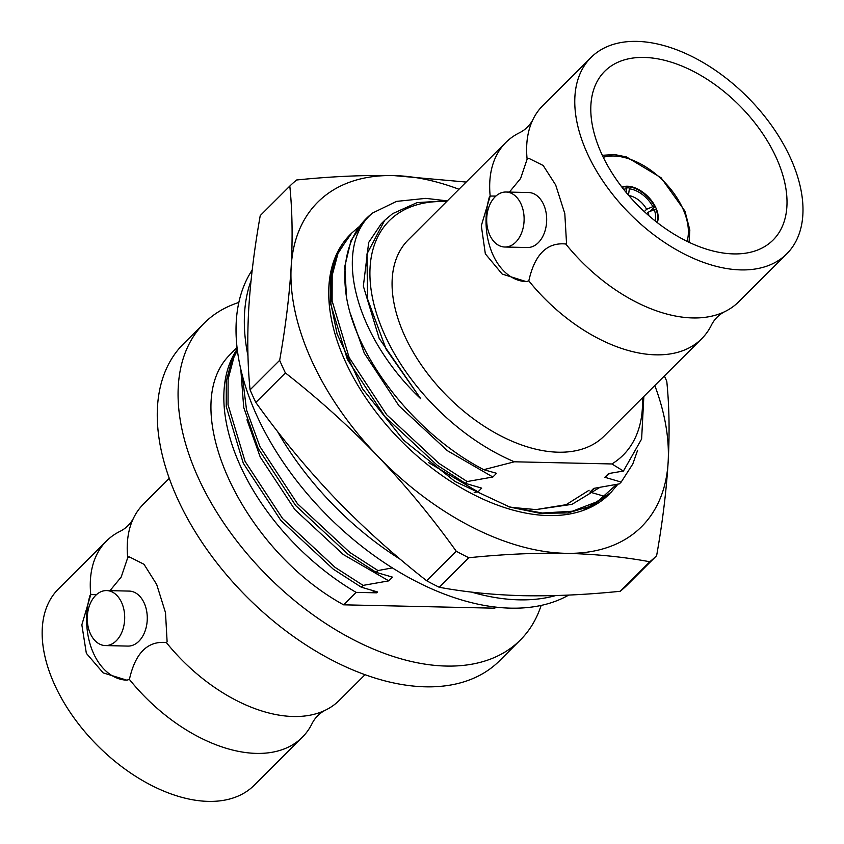 <?xml version="1.0" encoding="UTF-8"?>
<svg xmlns="http://www.w3.org/2000/svg" width="844" height="844" viewBox="0 0 844 844"><rect width="100%" height="100%" fill="white"/><g stroke="black" fill="none" stroke-linecap="round" stroke-linejoin="round"><path stroke-width="1.27" d="M594.851 488.222L589.967 492.115L593.68 488.402L619.369 483.876L621.173 482.072L604.831 477.282L608.545 473.568L623.431 471.047L611.889 463.957L514.397 461.795L483.739 469.675L496.567 473.305L492.854 477.018L447.341 450.664L398.948 405.785L364.281 353.172L350.735 314.643M366.296 218.522A183.37 109.593 -134.9 0 0 346.494 297.183L344.806 266.398L351.03 240.456L366.296 218.522A183.37 109.593 -134.9 0 1 372.499 213.068L396.532 201.389L425.809 198.361L445.147 200.629M637.61 450.274L632.8 463.989L621.173 482.072M492.854 477.018L467.165 481.544L465.361 483.348L437.266 465.276L384.864 416.535L347.359 359.407L330.299 302.732L330.373 277.127L336.165 255.289L340.533 246.796M467.165 481.544L439.07 463.472L386.668 414.731L349.163 357.603L332.114 300.939L332.177 275.334L337.969 253.495L350.133 234.643A183.37 109.593 45.1 0 0 384.991 423.255A183.37 109.593 45.1 0 0 583.151 510.43A183.37 109.593 45.1 0 0 609.178 494.246A183.37 109.593 45.1 0 0 609.505 493.93M392.428 567.896L377.964 570.555L376.16 572.359L348.066 554.276L295.664 505.535L258.158 448.417L243.716 407.473L240.814 369.461M377.964 570.555L349.87 552.482L297.468 503.741L259.963 446.613L246.522 409.91L242.217 375.137M346.494 297.183C356.959 359.787 416.219 434.713 483.739 469.675M465.361 483.348L481.702 488.138L477.989 491.852L428.53 462.565M376.16 572.359L392.502 577.148L388.789 580.862L343.276 554.508L294.883 509.628L260.216 457.015L246.965 419.806M388.789 580.862L363.099 585.388L361.295 587.192L377.637 591.982L376.793 592.826L371.793 590.441M361.295 587.192L333.201 569.109L280.799 520.368L243.294 463.25L226.245 406.576L226.308 380.971L232.1 359.133L237.227 349.416M604.895 496.43L589.967 492.115M477.989 491.852L474.201 492.463M363.099 585.388L335.005 567.316L282.603 518.575L245.098 461.446L228.049 404.782L228.112 379.167L233.904 357.328L237.354 350.397M623.431 471.047L641.619 439.007L643.845 396.458M447.394 200.798L417.147 202.602L392.639 213.637L384.695 220.316L366.971 253.928L367.53 298.966L386.236 349.416L420.745 398.779C353.14 334.762 332.789 246.037 372.499 213.068M514.397 461.795A165.561 98.948 -134.9 0 1 374.356 305.918A165.561 98.948 -134.9 0 1 446.592 201.61M642.421 397.872A165.561 98.948 -134.9 0 1 611.889 463.957M237.185 349.068A183.37 109.593 45.1 0 0 356.115 592.372L343.624 604.821L494.816 608.186L495.871 607.11M343.603 604.821C240.867 548.568 176.554 406.175 230.412 354.237L233.999 350.545M701.733 338.687L604.135 436.084A138.627 82.849 -134.9 0 1 502.444 436.738A138.627 82.849 -134.9 0 1 404.635 335.69A138.627 82.849 -134.9 0 1 392.565 293.459A138.627 82.849 -134.9 0 1 408.296 239.823L505.894 142.425A138.627 82.849 45.1 0 0 490.174 196.061L481.312 225.749L485.342 253.844L502.212 274.089L526.255 281.611L528.819 280.862A138.627 82.849 45.1 0 0 701.733 338.687A138.627 82.849 45.1 0 0 711.682 324.581C714.657 318.979 718.951 314.696 724.553 311.742A138.627 82.849 -134.9 0 1 565.765 243.99C546.975 242.186 534.663 254.477 528.819 280.862M541.141 605.422A223.797 133.753 -134.9 0 1 520.358 639.995A223.797 133.753 -134.9 0 1 267.59 576.062A223.797 133.753 -134.9 0 1 204.195 323.168A223.797 133.753 -134.9 0 1 238.82 302.458M520.358 639.995L499.542 660.768A223.797 133.753 -134.9 0 1 246.786 596.824A223.797 133.753 -134.9 0 1 183.38 343.93L204.195 323.168M420.745 398.779L379.146 338.338L363.353 286.148L368.68 242.471L381.224 223.776L384.695 220.316M609.716 473.389L604.831 477.282M376.793 592.826L356.115 592.372M169.211 478.39L143.438 504.121A138.627 82.849 45.1 0 0 133.479 518.216A138.627 82.849 45.1 0 0 127.708 557.747L129.575 556.977L143.997 564.288L156.678 584.438L165.498 612.639L167.112 641.788L166.352 642.548A138.627 82.849 45.1 0 0 325.151 710.3A138.627 82.849 45.1 0 0 339.277 700.372L365.051 674.651M565.765 243.99L566.524 243.23L564.805 213.553L555.679 184.973L543.167 165.477L528.988 158.419L527.12 159.189A138.627 82.849 -134.9 0 1 532.891 119.658C529.916 125.26 525.633 129.543 520.02 132.508A138.627 82.849 45.1 0 0 505.894 142.425M106.481 540.993L58.363 589.017A138.627 82.849 45.1 0 0 54.702 684.885A138.627 82.849 45.1 0 0 152.511 785.922A138.627 82.849 45.1 0 0 254.192 785.268L302.321 737.245A138.627 82.849 -134.9 0 1 129.406 679.42L126.843 680.169L103.19 672.9L86.341 653.309L81.847 624.834L90.762 594.619A138.627 82.849 -134.9 0 1 106.481 540.993A138.627 82.849 -134.9 0 1 120.608 531.066C126.22 528.101 130.514 523.818 133.479 518.216M325.151 710.3C319.538 713.254 315.245 717.537 312.28 723.139A138.627 82.849 -134.9 0 1 302.321 737.245M90.002 595.379A61.612 41.915 -88.7 0 0 127.075 680.18M129.406 679.42C135.325 652.971 147.637 640.68 166.352 642.548M127.708 557.747L121.188 577.053L109.994 590.663M96.501 594.619L90.762 594.619M105.373 645.576L127.95 646.082A27.504 18.716 -88.7 0 0 147.267 619A27.504 18.716 -88.7 0 0 129.174 591.085L106.597 590.578A27.504 18.716 91.3 0 1 124.69 618.494A27.504 18.716 91.3 0 1 105.373 645.576A27.504 18.716 91.3 0 1 90.371 633.654A27.504 18.716 91.3 0 1 89.643 605.095A27.504 18.716 91.3 0 1 106.597 590.578M128.467 556.987A61.612 41.915 91.3 0 1 129.765 556.987M649.922 211.485L654.722 206.696L652.834 206.653L646.62 209.28A18.336 10.961 45.1 0 0 628.759 195.534M628.432 195.492L629.35 188.845L628.379 186.724L626.554 188.55M652.834 206.653A23.104 13.81 45.1 0 0 629.35 188.845M622.091 187.379A25.668 15.34 -134.9 0 1 625.689 186.661L626.659 188.782L626.153 192.453M626.659 188.782A23.104 13.81 45.1 0 0 623.663 189.383M646.609 213.69L648.002 212.298A18.336 10.961 -134.9 0 1 648.888 215.705M648.002 212.298L654.216 209.681L656.104 209.723A25.668 15.34 -134.9 0 1 657.033 222.394M655.039 220.822A23.104 13.81 45.1 0 0 654.216 209.681M646.62 209.28L644.299 211.591M628.379 186.724A25.668 15.34 -134.9 0 1 654.722 206.696M657.223 222.542A25.668 15.34 45.1 0 0 647.928 196.536A25.668 15.34 45.1 0 0 621.944 187.189M521.012 203.942A27.504 18.716 -88.7 0 0 506.01 192.021A27.504 18.716 -88.7 0 0 486.693 219.102A27.504 18.716 -88.7 0 0 504.786 247.018A27.504 18.716 -88.7 0 0 521.74 232.511A27.504 18.716 -88.7 0 0 521.012 203.942M489.414 196.821A61.612 41.915 -88.7 0 0 526.487 281.622M506.01 192.021L528.576 192.527A27.504 18.716 91.3 0 1 543.578 204.448A27.504 18.716 91.3 0 1 544.306 233.018A27.504 18.716 91.3 0 1 527.363 247.524L504.786 247.018M490.174 196.061L495.913 196.061M509.396 192.094L520.611 178.474L527.12 159.189M527.88 158.429A61.612 41.915 91.3 0 1 529.177 158.429M532.891 119.658A138.627 82.849 -134.9 0 1 542.85 105.553L590.969 57.529A138.627 82.849 45.1 0 0 587.318 153.408A138.627 82.849 45.1 0 0 685.128 254.445A138.627 82.849 45.1 0 0 786.808 253.791A138.627 82.849 45.1 0 0 747.541 97.134A138.627 82.849 45.1 0 0 590.969 57.529M786.808 253.791L738.679 301.814A138.627 82.849 -134.9 0 1 724.553 311.742M776.227 157.606A119.194 71.234 45.1 0 0 692.133 70.727A119.194 71.234 45.1 0 0 604.705 71.297A119.194 71.234 45.1 0 0 638.465 205.978A119.194 71.234 45.1 0 0 773.083 240.034A119.194 71.234 45.1 0 0 776.227 157.606M252.198 270.027A229.209 136.992 45.1 0 0 295.062 478.717A229.209 136.992 45.1 0 0 510.789 608.155A229.209 136.992 45.1 0 0 568.729 595.083M471.469 592.087A229.209 136.992 45.1 0 0 519.113 599.841A229.209 136.992 45.1 0 0 555.711 595.558M251.027 280.704A229.209 136.992 45.1 0 0 247.978 355.851M277.359 431.221A229.209 136.992 45.1 0 0 400.552 559.466M289.819 186.06A260.363 155.612 45.1 0 1 296.655 179.983C330.996 176.48 363.31 175.014 393.589 175.573A229.209 136.992 45.1 0 0 291.169 266.778C292.762 237.797 292.309 210.894 289.819 186.06L260.237 215.589C254.36 248.758 250.52 279.944 248.716 309.147C247.134 338.075 247.587 364.977 250.067 389.854L279.659 360.325C285.536 327.113 289.365 295.928 291.169 266.778A229.209 136.992 45.1 0 0 377.247 455.654C348.667 426.041 318.051 398.473 285.399 372.932L255.816 402.451C280.102 436.337 306.435 468.198 334.794 498.013C363.374 527.627 393.99 555.194 426.642 580.735L456.224 551.216C431.938 517.33 405.616 485.469 377.247 455.654A229.209 136.992 45.1 0 0 565.733 553.326C535.465 552.757 503.151 554.234 468.8 557.736L439.218 587.255C465.202 592.098 493.223 594.914 523.28 595.695C553.558 596.254 585.863 594.777 620.213 591.285L649.796 561.756C623.811 556.913 595.79 554.107 565.733 553.326A229.209 136.992 45.1 0 0 668.142 462.122C666.338 491.271 662.508 522.457 656.632 555.668L627.039 585.198A260.363 155.612 45.1 0 1 620.213 591.285M458.967 189.256A229.209 136.992 45.1 0 0 393.589 175.573L466.173 182.061M664.386 375.949A260.363 155.612 45.1 0 1 666.792 381.414C669.281 406.238 669.735 433.151 668.142 462.122A229.209 136.992 45.1 0 0 654.807 385.508M279.659 360.325A260.363 155.612 45.1 0 0 285.399 372.932M456.224 551.216A260.363 155.612 45.1 0 0 468.8 557.736M649.796 561.756A260.363 155.612 45.1 0 0 656.632 555.668M250.067 389.854A260.363 155.612 45.1 0 0 255.816 402.451M426.642 580.735A260.363 155.612 45.1 0 0 439.218 587.255M617.977 484.139L610.792 492.643L591.728 505.946L567.843 512.941L540.033 513.31L509.765 507.065L454.99 481.46L403.685 440.251L362.572 388.831L337.104 334.045L330.922 303.756L331.354 275.967L338.412 252.04L351.737 233.049L358.774 226.962M610.792 492.643L583.151 510.43M599.841 487.399L571.989 504.343L536.024 509.586L510.694 507.318M536.024 509.586L566.092 504.701L589.112 490.237M508.753 506.759L542.217 513.025L572.369 511.232L597.552 501.536L616.7 484.382M603.249 157.3A62.34 37.263 -134.9 0 1 663.447 181.059A62.34 37.263 -134.9 0 1 687.069 241.3M237.006 347.538L232.754 351.779M689.073 242.27L689.833 230.032L684.959 211.137L661.095 177.778L626.459 156.931L614.59 154.568L602.289 155.296M350.144 234.643L351.748 233.049"/></g></svg>
